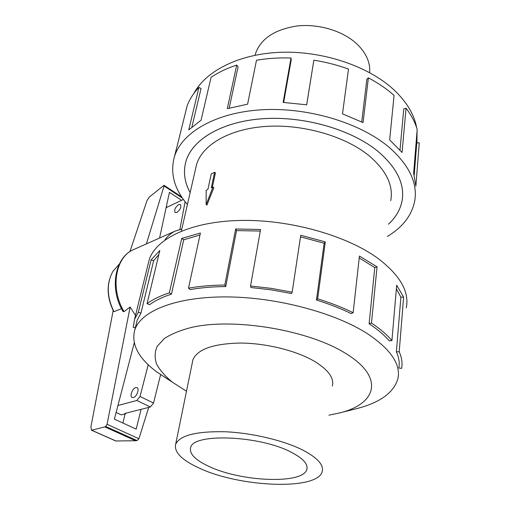 <?xml version="1.0" encoding="UTF-8"?>
<svg xmlns="http://www.w3.org/2000/svg" width="510" height="510" viewBox="0 0 510 510"><rect width="100%" height="100%" fill="white"/><g stroke="black" fill="none" stroke-linecap="round" stroke-linejoin="round"><path stroke-width="0.76" d="M388.512 224.158C395.734 217.47 400.229 209.795 401.995 201.138C405.048 184.524 397.175 168.051 378.382 151.725C397.194 168.045 405.067 184.524 402.014 201.138C400.248 209.808 395.747 217.489 388.505 224.183M213.849 187.661L206.92 205.096L206.129 204.567L212.982 187.062L213.849 187.661M212.982 187.062L211.274 187.871L214.627 172.297L215.424 172.852L212.3 187.387M390.73 200.704C393.567 185.532 386.357 170.55 369.087 155.76C345.315 136.246 303.195 124.013 266.373 126.391C229.494 128.749 202.495 144.751 196.605 164.379L195.521 169.116M208.966 466.427C195.304 460.065 189.191 453.811 190.638 447.665C192.576 432.933 259.545 435.298 291.286 452.262C303.036 458.375 308.212 464.094 306.816 469.41C303.278 484.494 241.039 481.848 208.966 466.427M255.057 55.246L255.319 54.226C260.349 39.015 274.17 29.612 296.788 26.016C318.157 23.524 342.344 30.676 356.375 43.477C366.014 52.581 370.432 62.296 369.629 72.624M303.08 450.228C283.936 440.468 251.915 432.856 224.802 431.747C196.273 431.205 179.902 435.349 175.682 444.172C173.865 452.077 181.719 460.052 199.251 468.097C239.662 487.299 317.456 490.716 322.199 471.591C323.946 465.005 317.577 457.891 303.08 450.228M193.883 93.426C205.785 70.947 239.177 53.792 280.742 52.288C322.263 50.79 367.264 65.752 392.776 88.791C406.247 101.159 414.203 114.132 416.638 127.717M187.419 204.542C174.178 189.051 169.875 173.03 174.503 156.481C181.987 132.447 215.443 112.563 261.528 109.784C307.543 106.972 360.034 122.674 388.932 147.135C409.345 165.157 417.913 183.249 414.643 201.418C411.589 215.698 402.492 227.371 387.351 236.442M400.006 149.991L403.767 108.891L406.049 108.196L402.071 152.433L389.653 139.893L394.071 95.395C386.784 88.899 378.222 83.053 368.379 77.858L363.05 122.585L342.49 113.845L348.502 69.092C337.435 65.063 325.884 62.093 313.854 60.193L306.695 104.799L283.133 102.421L291.012 58.006C279.008 57.617 267.501 58.357 256.492 60.237L247.592 104.193L227.301 108.662L236.723 65.076C226.937 68.295 218.388 72.369 211.07 77.297L201.074 120.226L188.745 129.897L198.932 87.42C193.494 93.158 189.567 99.284 187.151 105.806L174.681 155.945M198.932 87.42L201.048 88.536L191.894 126.984M236.723 65.076L238.1 66.727L229.207 108.114M291.012 58.006L291.21 59.855L283.668 102.446M313.854 60.193L306.669 104.799M368.379 77.858L366.856 79.248L361.73 121.928M338.94 413.068L355.209 408.994C379.37 403.085 393.586 393.051 397.845 378.885C401.045 364.701 391.125 349.777 368.073 334.114C335.529 312.834 276.873 297.145 226.574 296.909C176.173 296.641 141.162 310.921 134.876 329.67C130.923 343.893 138.159 357.943 156.595 371.828L171.66 381.614M328.893 415.172L337.99 413.304C376.323 404.774 385.713 377.821 345.786 353.5C308.958 330.212 235.11 317.666 192.327 327.235C180.757 330.117 171.436 333.878 164.36 338.532L157.169 346.335C154.651 352.034 154.479 357.982 156.646 364.172C160.051 370.375 165.38 376.437 172.635 382.36L186.494 391.221M406.272 307.83C409.543 291.752 400.082 275.253 377.891 258.347C346.469 235.339 289.552 219.357 240.306 220.447C190.963 221.493 156.092 238.438 149.194 259.724L147.964 264.722M136.1 324.647L137.196 320.146L140.964 313.089L153.644 260.731L151.1 259.89L159.828 250.493L147.071 303.673L149.583 304.712C155.231 300.575 162.518 297.056 171.443 294.142L183.734 239.783L181.726 238.425L200.417 233.025L188.502 288.156L190.211 289.584C201.016 287.685 212.855 286.677 225.732 286.563L236.538 230.584L235.671 228.971L260.572 229.494L250.544 285.995L250.888 287.512L271.25 289.852L291.561 293.55L292.166 292.166L300.747 235.276L325.297 241.887L317.653 298.822L316.468 300.039C329.167 303.973 340.731 308.493 351.173 313.599L353.137 312.7L359.435 256.052L377.049 266.832L371.465 323.091C380.071 328.797 386.886 334.63 391.922 340.584L396.672 285.211L403.62 297.107L399.202 351.772C401.797 357.586 402.607 363.114 401.625 368.354L398.845 368.029C399.776 362.897 398.954 357.478 396.385 351.792L400.892 297.183L396.366 288.781M371.465 323.091L369.119 323.742C377.553 329.32 384.247 335.019 389.2 340.839L391.922 340.584M332.354 386.025L332.373 385.942C334.222 378.05 328.338 369.897 314.721 361.482C296.724 350.778 266.43 343.192 240.535 343.045C213.256 343.625 197.376 349.222 192.895 359.843L192.372 362.438M176.817 212.466L175.217 212.581C173.942 210.082 175.096 207.404 178.672 204.548L180.298 204.427C181.573 206.939 180.412 209.616 176.817 212.466M133.397 397.539L132.224 397.5C129.374 396.601 132.326 388.301 135.73 387.581L136.941 387.613C139.785 388.499 136.814 396.856 133.397 397.539M148.206 364.733L140.04 396.48L136.827 400.484L150.354 406.993L124.791 413.457L125.524 413.801L125.658 413.24M125.524 413.801L121.272 414.872L116.121 412.482M150.354 406.993L153.542 403.034L160.593 374.71M166.12 207.666L183.409 199.435M136.827 400.484L117.944 405.482M185.098 201.699L179.864 229.462M140.04 396.48L153.542 403.034M166.349 206.595L167.203 207.149M125.071 413.916L122.91 423.039M141.066 409.339L136.183 429.133L114.393 419.137L134.232 342.886M129.897 251.64L146.963 200.717L149.264 197.07L164.022 185.296L164.08 185.997L182.503 198.154M164.08 185.997L146.389 243.901M159.573 238.036L169.428 192.315L181.579 200.302M123.006 311.463L124.064 311.61L130.126 307.052L107.068 424.307L105.78 426.494L104.799 426.889L91.666 430.223L90.869 427.15L113.169 310.545M113.564 311.31L113.972 311.68L121.488 308.684M130.126 307.052L135.526 315.467M107.068 424.307L138.93 438.721L148.697 407.413M115.764 440.971L135.596 440.736L137.043 440.57L138.93 438.721M91.666 430.223L116.248 441.112M104.799 426.889L135.596 440.736M164.864 240.051C167.809 235.843 171.417 232.783 175.676 230.877L181.796 229.086M113.972 311.68C106.749 296.82 106.405 283.35 112.952 271.282L119.066 264.448M400.892 297.183L403.62 297.107M399.202 351.772L396.385 351.792M149.194 259.724L134.583 319.305L133.218 327.369L135.341 327.771M140.964 313.089L138.331 312.254L151.1 259.89M158.846 254.566L153.644 260.731M134.583 319.305L138.331 312.254M171.443 294.142L169.345 292.842L181.726 238.425M199.996 234.976L183.734 239.783M147.071 303.673C152.815 299.44 160.242 295.825 169.345 292.842M225.732 286.563L224.808 285.039L235.671 228.971M260.298 231.068L236.538 230.584M188.502 288.156C199.537 286.206 211.637 285.166 224.808 285.039M316.468 300.039L324.137 243.219L300.505 236.844M324.137 243.219L325.297 241.887M250.544 285.995L271.384 288.392L292.166 292.166M369.119 323.742L374.773 267.578L359.225 257.958M374.773 267.578L377.049 266.832M317.653 298.822C330.639 302.844 342.471 307.473 353.137 312.7M414.216 175.032L416.804 142.838L419.265 142.889L415.86 186.137L413.648 173.113L417.18 129.432C415.063 122.247 411.353 115.171 406.049 108.196M418.595 151.349L419.265 142.889M417.078 130.656L416.919 142.845M190.141 192.621C184.34 181.994 183.001 171.366 186.131 160.739C192.761 139.02 222.806 121.189 264.021 118.62C305.165 116.031 352.174 129.871 378.401 151.719C352.161 129.884 305.159 116.044 264.021 118.639C222.819 121.201 192.78 139.032 186.15 160.746C183.026 171.366 184.359 181.981 190.147 192.595M214.627 172.297L211.248 173.948L207.87 189.484L206.18 190.287L206.129 204.567M105.78 426.494L137.043 440.57M124.064 311.61C109.841 288.571 115.483 256.632 133.824 249.492L175.676 230.877M196.605 164.379L181.337 231.113M192.92 359.748L175.682 444.172M174.503 156.481L176.16 149.71M164.054 185.315L181.713 196.968M91.405 430.185L115.866 441.016M113.628 311.431C106.558 296.852 106.335 283.471 112.952 271.282M123.076 311.584C109.185 288.902 114.667 257.206 133.824 249.492M118.377 264.996L119.136 264.397M134.876 329.67L137.196 320.146M172.635 382.36L156.595 371.828M255.108 55.233L255.319 54.226M307.071 467.409L306.816 469.41"/></g></svg>

